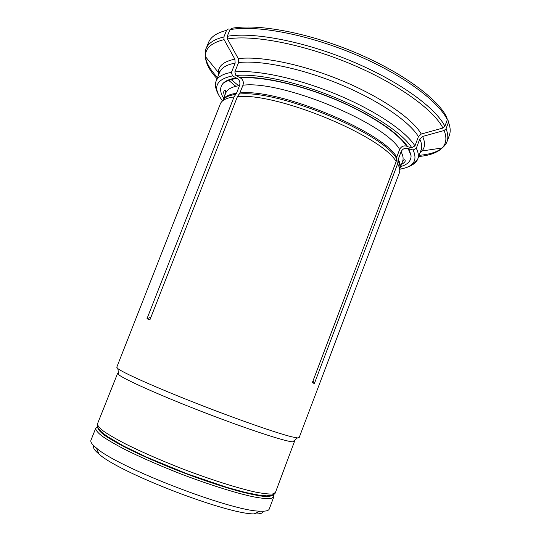 <?xml version="1.0" encoding="UTF-8"?>
<svg xmlns="http://www.w3.org/2000/svg" width="541" height="541" viewBox="0 0 541 541"><rect width="100%" height="100%" fill="white"/><g stroke="black" fill="none" stroke-linecap="round" stroke-linejoin="round"><path stroke-width="0.81" d="M273.225 494.751L273.739 497.017L270.852 498.592C266.956 498.876 260.985 498.254 252.938 496.726C235.274 492.919 208.359 484.452 180.437 473.767C159.135 465.416 140.491 457.24 124.498 449.24C114.983 444.249 107.476 439.853 101.979 436.06C97.745 432.685 95.649 430.109 95.703 428.323L97.603 426.984M272.826 494.934C271.663 496.239 268.417 496.699 263.095 496.32C256.576 495.428 248.211 493.649 237.986 490.978C221.086 486.224 202.145 479.86 181.161 471.887C160.264 463.698 141.958 455.684 126.242 447.853C116.876 442.971 109.478 438.67 104.055 434.95C99.855 431.65 97.765 429.135 97.772 427.39M93.904 445.852C92.66 447.495 94.337 450.22 98.942 454.034C118.966 472.645 226.733 514.227 254.06 513.896L256.103 513.95C260.735 513.923 263.136 513.01 263.291 511.211M129.854 449.226L129.34 449.091M95.703 428.323L90.949 440.246C90.266 441.923 92.092 444.526 96.44 448.063C117.282 467.201 231.636 511.326 259.93 511.15L262.047 511.225C266.314 511.238 268.715 510.515 269.249 509.04L273.739 497.017M253.743 494.42L253.384 494.203M112.67 439.901L112.258 439.826M227.267 36.301L229.939 29.66L231.744 28.301C257.34 23.452 307.187 32.453 354.193 52.071C401.233 71.669 437.696 98.489 446.846 117.424L447.312 119.689L444.878 126.283L442.93 128.028C433.584 109.566 396.911 83.111 349.79 63.534C302.69 43.936 252.897 34.59 227.457 38.979L227.267 36.301C252.945 31.743 303.298 41.102 350.913 60.923C398.555 80.737 435.546 107.558 444.878 126.283M312.996 380.898L314.375 383.528L312.326 382.67L396.168 161.543C381.344 135.541 275.964 92.166 237.418 96.656L149.904 319.839L146.963 318.777L150.959 317.161M237.418 96.656L239.886 92.957L242.956 85.235C243.856 82.036 243.031 79.615 240.495 77.985L235.876 75.49L234.835 71.939L238.561 62.587L238.29 58.644L227.457 38.979M314.375 383.528L397.628 163.795L398.217 159.412L401.07 151.778C402.632 148.768 404.993 147.693 408.13 148.552L413.114 150.026L416.306 148.281L419.742 139.044L422.609 136.474L444.107 130.523L446.041 128.785C448.043 133.742 448.361 138.05 446.994 141.708C443.579 149.553 434.288 154.09 419.126 155.314M447.989 119.987L448.455 122.239L446.041 128.785M238.29 58.644C260.404 55.77 302.081 64.156 341.486 80.474C380.905 96.792 412.303 118.553 421.304 134.04L442.93 128.028M421.304 134.04L418.423 136.63L414.961 145.921C405.838 131.145 374.791 110.154 336.042 94.175C297.313 78.188 256.475 69.613 234.835 71.939M396.168 161.543L396.763 157.14L399.63 149.458C401.172 146.476 403.505 145.373 406.629 146.158L407.664 146.719C398.791 132.924 369.706 113.482 333.689 98.645C297.692 83.808 259.7 75.686 239.284 77.62M400.644 166.587C407.63 164.613 411.106 161.002 411.079 155.754L409.05 149.073M218.53 75.003L218.334 72.474C218.436 65.84 223.947 61.404 234.882 59.165L235.152 63.087L231.44 72.379C222.912 73.867 217.78 76.795 216.055 81.177C215.034 83.808 215.19 86.803 216.528 90.151M217.523 77.525C207.108 66.435 203.274 56.832 206.02 48.724L208.535 42.496C210.753 36.869 216.758 32.825 226.544 30.37L228.343 29.018M234.882 59.165L224.075 39.628L223.886 36.971L226.544 30.37M407.664 146.719L411.748 147.679L414.961 145.921M146.963 318.777L234.03 96.947L236.491 93.275L239.548 85.6C240.441 82.381 239.602 79.973 237.039 78.364L232.481 75.909L231.44 72.379M294.115 440.665L294.473 441.47L292.701 441.835C285.418 441.591 247.352 429.148 204.099 412.452C160.839 395.769 124.281 379.41 118.716 374.697L117.654 373.243L118.459 372.884M397.628 163.795C399.657 167.345 400.239 170.368 399.38 172.863L299.153 437.642L297.428 437.919L291.809 436.83C277.175 433.287 236.579 419.147 195.923 403.173C155.233 387.2 123.24 372.884 117.85 368.624L116.761 367.258L220.363 103.784C221.891 100.207 226.449 97.928 234.03 96.947M235.883 78.026C229.891 78.979 225.658 80.717 223.196 83.253C219.646 87.121 219.795 92.132 223.636 98.293M229.939 29.66C255.71 24.812 306.098 33.955 353.652 53.796C401.239 73.61 438.102 100.667 447.312 119.689M418.423 136.63C409.442 121.509 378.538 100.247 339.856 84.254C301.195 68.261 260.309 59.923 238.561 62.587M399.63 149.458C385.212 122.875 281.421 80.021 242.956 85.235M396.763 157.14C382.108 131.111 278.169 88.284 239.886 92.957M396.472 158.364C381.784 132.383 277.594 89.468 239.284 94.073M411.383 165.336C414.622 163.754 416.746 161.644 417.76 159.007C418.876 156.031 418.396 152.454 416.306 148.281M399.792 169.265C413.473 166.452 414.163 162.537 414.906 162.598L417.76 159.007L421.067 150.087C422.23 147.003 421.784 143.318 419.742 139.044M422.609 136.474C425.375 142.506 425.145 147.355 421.919 151.027L420.073 152.772M418.68 156.518C429.622 155.517 437.439 152.67 442.146 147.977C446.359 143.608 447.015 137.786 444.107 130.523M399.819 169.144C413.446 166.905 417.875 160.535 413.114 150.026M235.152 63.087C226.571 64.724 221.384 67.808 219.599 72.345C219.531 71.344 219.112 71.378 218.354 72.426L205.404 56.622C205.736 63.256 209.61 70.621 217.042 78.716M448.455 122.239C450.43 127.27 450.714 131.659 449.314 135.406L446.994 141.708C447.312 142.215 445.696 144.305 442.146 147.977L421.933 150.986C422.075 149.695 421.791 149.39 421.067 150.087M409.49 149.945L408.881 149.938M235.835 86.296L228.268 80.021M238.662 85.735L230.649 79.175M224.075 39.628C211.355 42.739 205.127 48.406 205.404 56.622C205.242 51.517 205.445 48.886 206.02 48.724C208.184 43.219 214.141 39.304 223.886 36.971M97.481 423.86C96.44 425.469 97.88 428.269 101.803 432.266L107.503 436.607L123.848 446.156L146.483 457.098L186.97 473.76L227.051 487.427L245.059 492.364L259.315 495.218L266.476 495.84C272.103 495.536 275.078 494.427 275.416 492.52L272.569 493.994C268.701 494.21 262.757 493.52 254.743 491.931C237.127 488.009 210.26 479.482 182.358 468.797C161.062 460.459 142.411 452.323 126.411 444.398C116.876 439.461 109.35 435.12 103.831 431.387C99.571 428.087 97.454 425.578 97.481 423.86L117.654 373.243M411.748 147.679C402.687 133.316 372.336 112.934 334.581 97.373C296.847 81.806 257.056 73.36 235.876 75.49M401.51 164.275C403.633 163.213 404.864 162.158 405.209 161.123C405.236 159.23 404.37 159.304 402.605 161.333C403.6 158.702 403.086 155.517 401.07 151.778M399.961 168.4C400.759 165.911 400.178 162.915 398.217 159.412M399.711 169.536C400.482 167.061 399.887 164.099 397.933 160.636M232.481 75.909C215.595 79.453 212.275 87.73 222.534 100.734M239.548 85.6C231.839 86.756 227.227 89.251 225.719 93.079C225.807 90.394 225.205 89.765 223.933 91.179C223.494 92.186 223.704 93.789 224.556 95.994M236.491 93.275C229.046 94.29 224.529 96.555 222.933 100.092M235.89 94.384C228.485 95.372 223.974 97.61 222.351 101.099M254.06 513.896L259.93 511.15M98.942 454.034L96.44 448.063M406.636 146.151C397.459 132.423 368.955 113.373 333.526 98.773C298.125 84.18 260.836 76.193 240.495 77.972M222.473 100.849C214.358 89.759 216.38 86.648 215.771 85.884L216.055 81.177L219.599 72.345M292.701 441.835L297.428 437.919M118.716 374.697L117.85 368.624M275.416 492.52L294.473 441.47M408.137 148.559L411.079 155.754M399.955 168.44L402.605 161.333M223.196 83.253C225.07 82.171 227.998 79.838 237.026 78.357M222.906 100.126L225.719 93.079"/></g></svg>
